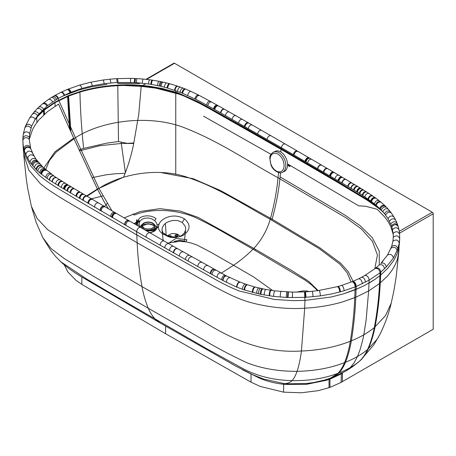<?xml version="1.0" encoding="UTF-8"?>
<svg xmlns="http://www.w3.org/2000/svg" width="456" height="456" viewBox="0 0 456 456"><rect width="100%" height="100%" fill="white"/><g stroke="black" fill="none" stroke-linecap="round" stroke-linejoin="round"><path stroke-width="0.68" d="M309.972 291.663L306.563 290.962L303.24 290.865L296.229 292.148M255.44 249.329L254.665 250.173L305.013 280.07L311.687 284.971L317.593 290.66M169.655 242.552L176.147 238.328L187 239.805L185.695 241.845L182.964 240.717M254.665 250.173L226.928 234.259C217.825 228.889 208.061 223.657 197.63 218.566C179.795 209.92 153.415 207.349 134.189 215.072L133.049 213.875M138.254 226.056L137.404 222.18L139.342 222.175L139.228 220.75L138.499 219.541C141.115 215.078 151.329 214.502 156.089 218.737L154.658 220.618L156.493 222.859L157.126 225.173L159.11 223.959C161.652 218.093 173.326 212.542 184.423 218.823C192.398 225.589 188.299 231.124 185.147 233.768C180.73 237.946 173.371 238.083 163.066 234.173C159.828 231.927 158.289 229.431 158.454 226.683L155.593 229.436L151.466 230.833L146.547 230.844M134.566 223.924L137.404 222.18A1.117 0.616 58.1 0 0 136.692 222.021L134.064 223.634M379.284 264.907L379.21 250.988L372.256 237.633L360.103 225.657L344.918 215.095L280.087 176.905C278.855 190.289 276.205 204.385 272.135 219.199L319.85 247.796L340.723 263.232L348.344 271.844L353.047 281.289M160.586 172.488L193.258 178.724L220.921 190.733L272.135 219.199L271.81 220.214M140.3 227.236L139.194 225.116L139.205 222.904L139.69 221.639L141.639 219.496L144.649 218.202L148.223 217.991L151.745 218.863L154.658 220.618M145.236 230.086L150.104 230.508L153.421 229.756L154.858 229.032L156.676 227.196L158.454 226.683L159.11 223.959M152.019 230.73L146.769 230.975M163.066 234.173C164.53 233.358 165.368 233.734 165.585 235.302L162.963 232.685L162.062 230.103L162.25 227.88L163.596 225.264L165.015 223.788A12.09 8.225 171.8 0 1 165.351 223.508A12.078 8.236 171.9 0 1 165.762 223.195A12.078 8.219 171.8 0 1 166.543 222.665L168.35 221.707L172.636 220.465L177.578 220.516L182.292 222.46L184.423 218.823M182.292 222.46L185.296 226.381L185.683 228.313L185.569 230.058L184.338 232.982L182.138 235.205L179.122 236.755L175.19 237.553C171.866 237.85 168.663 237.097 165.585 235.302M137.245 221.947L137.347 221.502A3.637 3.01 73.3 0 0 137.359 221.445A3.887 3.46 64.3 0 0 137.364 221.388L137.376 221.268A4.036 3.819 -31.7 0 0 137.381 221.211L136.76 219.524L136.35 222.232M122.539 177.635L97.367 189.04L104.316 202.048L108.437 208.757M111.515 210.21L111.224 210.381M173.981 241.708L175.554 241.013M86.583 195.949L97.367 189.04L73.684 138.128L54.914 151.814L43.844 168.002M136.8 221.975A1.117 0.684 62.6 0 1 136.908 221.895L136.908 221.895A1.117 0.684 62.6 0 1 137.712 222.14M137.096 221.844A1.117 0.878 62.7 0 1 137.279 221.707L137.279 221.707A1.117 0.878 62.7 0 1 138.487 222.152M137.347 221.679A1.117 0.798 22.8 0 1 138.396 221.411A1.117 0.798 22.8 0 1 139.342 222.175M137.347 221.502L136.692 222.021M137.387 221.046A1.117 0.49 0.2 0 1 138.1 220.658A1.117 0.49 0.2 0 1 139.228 220.75M157.126 225.173L157.001 226.387M287.536 163.886L358.621 205.81L365.666 206.294L377.226 209.293L385.12 217.438L388.324 221.969L390.82 226.678A94.466 54.27 179.9 0 1 390.969 227.014L393.26 234.572M287.565 164.804L290.022 166.292L289.868 166.594L287.554 165.254M270.984 154.322L203.53 116.183L270.978 154.327M287.536 163.892L358.621 205.81M29.252 139.553L29.326 139.143A97.498 56.567 179.8 0 1 29.378 138.869L32.598 129.418L35.306 124.727L38.731 120.156A100.924 58.681 -179.7 0 1 38.846 120.019L47.475 111.652L58.545 104.11L73.684 138.128M278.616 172.539L278.029 177.737L345.967 217.786L361.243 228.861L372.427 241.304L377.414 255.012L374.792 268.784M380.88 263.34L387.435 255.172L391.607 246.519L392.901 241.287L393.289 237.331L393.175 233.432L391.829 226.757A93.628 53.289 -0.8 0 0 391.516 225.811L387.999 218.527L384.579 213.778L380.247 209.076A107.667 58.676 3.2 0 0 379.637 208.495L376.137 205.354A123.787 64.182 6.1 0 0 375.676 204.961L371.423 201.592A150.634 81.966 3.5 0 0 370.916 201.21A153.672 83.699 3.5 0 0 370.66 201.022L362.719 195.521A261.835 157.537 -2.2 0 0 362.195 195.179L360.069 193.817A316.834 197.34 -4.5 0 0 359.79 193.646A330.058 205.781 -4.6 0 0 359.516 193.469A327.026 205.519 -5.2 0 0 359.26 193.31L357.384 192.141A407.744 260.325 -6.3 0 0 356.826 191.794A425.288 272.05 -6.5 0 0 356.558 191.628A445.626 288.084 -7.3 0 0 355.771 191.149L354.124 190.146A561.347 366.105 -8 0 0 353.833 189.97A578.379 376.764 -7.9 0 0 353.565 189.81L348.105 186.567A1338.873 857.337 -6.6 0 0 347.808 186.39L281.306 147.641L280.725 151.939M383.205 260.821L380.817 263.403C383.576 262.36 385.411 263.551 386.323 266.982L393.448 257.971L397.86 248.68L399.257 243.025L399.701 238.705L399.462 242.615M293.305 154.578C294.137 151.854 295.437 150.64 297.204 150.936L285.205 143.993C283.438 143.697 282.139 144.911 281.306 147.641L214.702 109.463A1349.823 867.454 -5.9 0 0 214.126 109.138A1252.946 810.09 -6.3 0 0 213.533 108.802L197.129 99.915L182.537 93.269A124.801 64.9 3.5 0 0 182.206 93.138A124.254 64.604 3.5 0 0 181.887 93.007L167.62 88.088A98.188 55.501 1.5 0 0 167.004 87.911A97.601 55.216 1.5 0 0 166.662 87.814L161.065 86.366A94.079 55.079 0.8 0 0 160.107 86.138L151.398 84.417A92.916 54.691 0.7 0 0 150.793 84.314A93.058 54.663 0.7 0 0 148.491 83.961L136.355 82.673A94.819 55.45 0.7 0 0 135.004 82.587A92.534 54.264 0.7 0 0 134.668 82.57A97.168 57.205 0.7 0 0 134.298 82.547L117.209 82.519A96.74 56.527 0.7 0 0 114.456 82.684L104.167 83.71L92.294 85.762L81.841 88.435L70.036 92.608L57.969 98.524L75.4 137.723L98.986 188.431L111.937 210.797L98.986 188.431C120.663 173.953 158.716 166.759 188.716 177.766C218.863 187.975 242.74 204.288 270.237 219.307L319.086 248.554L339.828 264.081L347.107 272.716L351.12 282.076M318.174 290.58L309.333 281.962L306.5 279.87L291.487 270.408L253.849 248.406C261.544 240.004 267.005 230.303 270.237 219.307C274.181 204.961 276.781 191.11 278.029 177.737C246.827 160.672 220.653 142.129 184.902 127.931C149.933 114.103 102.286 120.355 75.4 137.723L55.934 152.315L49.362 160.706L45.674 169.626M364.868 275.464L364.874 275.464C367.137 275.293 368.562 276.849 369.138 280.132L379.278 273.309A105.25 61.292 0.3 0 0 380.065 272.682A104.658 62.01 1.6 0 0 380.806 272.078L386.323 266.982M57.963 98.524C56.795 96.347 55.518 95.475 54.139 95.902L54.144 95.897C55.529 95.469 56.8 96.341 57.969 98.524L47.681 105.507A98.536 57.564 0.5 0 0 46.979 106.077L39.011 113.932A97.253 57.097 0.9 0 0 37.666 115.607L35.266 119.05L31.652 126.141L29.651 133.505L29.247 139.2L30.632 148.16A93.873 54.999 0.6 0 0 30.774 148.633L33.801 155.701M364.469 198.126L284.327 150.845A383.587 221.582 -60 0 1 284.316 151.215L209.298 108.619L199.751 103.444L184.708 96.307L179.293 94.232L155.946 88.185L141.206 86.344L138.772 114.165L133.813 142.967L127.076 143.344L118.497 141.554L106.624 143.161L83.625 148.399L78.996 149.927M284.316 151.215L339.766 183.637L366.983 200.087L379.335 208.78L383.171 212.131M156.431 228.901L151.426 232.514L149.91 232.788C147.795 232.623 146.484 234.07 145.948 237.12L209.504 273.133A1150.625 86.606 26.2 0 0 210.222 273.532A1059.795 94.46 25.6 0 0 210.718 273.805L222.699 280.383A249.147 132.052 4.4 0 0 222.978 280.531L236.573 287.041A112.079 70.703 -2.9 0 0 236.903 287.177L244.154 289.896A100.793 62.426 -2.1 0 0 244.336 289.953A96.712 59.092 -1.7 0 0 244.644 290.062L260.154 294.2A99.835 56.333 0.1 0 0 260.427 294.257A99.528 59.377 -1 0 0 260.946 294.365L273.617 296.389L286.203 297.437A103.831 58.824 -0.1 0 0 287.422 297.489A104.903 59.685 -0.1 0 0 288.015 297.517L305.047 297.375A102.708 62.825 -179.7 0 0 305.332 297.358L320.363 295.893C320.215 292.923 319.781 291.11 319.052 290.455L312.092 291.304C312.599 292.005 312.907 293.824 313.004 296.77M351.872 281.779C353.679 281.99 354.791 283.683 355.207 286.847L344.12 290.723C343.807 287.639 342.923 285.889 341.47 285.473L352.368 281.574C354.192 281.779 355.321 283.461 355.737 286.63L356.256 286.419A104.549 61.155 0.7 0 0 357.304 285.98L369.138 280.132C368.551 276.855 367.131 275.299 364.868 275.47L375.031 268.595C377.625 267.951 379.301 269.314 380.065 272.682L379.928 275.669L380.669 275.065L387.685 268.396L393.146 261.26C396.253 256.346 398.225 251.302 399.068 246.126L399.473 242.444M324.712 380.019L313.682 382.533L306.603 383.49L287.867 383.815L283.484 383.428L263.887 379.118L252.932 374.821L235.421 365.923L160.159 322.973L155.462 319.342C152.657 316.481 150.263 312.793 148.297 308.284C145.601 301.98 143.503 294.753 141.993 286.596L203.775 321.868C231.369 338.768 262.28 353.44 301.433 351.017C319.16 350.333 335.456 347.079 350.322 341.259L351.342 340.849C353.725 326.165 355.213 311.63 355.794 297.249L368.625 290.974L369.007 283.096L374.729 279.511L380.669 275.065L387.685 268.396L393.146 261.26C396.253 256.346 398.23 251.302 399.068 246.126L398.863 251.199M139.188 82.889L138.943 83.539A0.747 0.399 3.3 0 0 139.553 83.448L140.345 82.992M117.574 83.459L138.943 83.573L117.574 83.459M91.365 86.868L106.96 84.349L91.365 86.862L78.996 90.014L91.365 86.862M67.437 94.056L78.996 90.014L62.369 96.233L67.437 94.056M29.247 139.2C26.345 136.828 24.197 137.233 22.8 140.414L23.324 146.347L24.157 150.007A101.107 58.505 0.8 0 0 24.305 150.508L25.73 154.476L29.965 162.176L36.001 169.427A100.309 59.953 -3.4 0 0 36.434 169.86L40.607 173.628A110.705 67.231 -4.9 0 0 41.114 174.044L49.242 179.932A188.761 108.294 -1 0 0 49.522 180.114L52.001 181.71A246.827 130.872 3 0 0 52.286 181.893L57.889 185.347A514.773 184.076 14.5 0 0 58.465 185.7L63.532 188.75A1047.751 117.312 26.2 0 0 64.119 189.103A1073.521 72.47 28.1 0 0 64.41 189.274L145.948 237.12M104.088 206.232L87.045 196.222L98.986 188.431M272.751 290.614L253.525 276.889L233.552 265.272C240.591 260.507 247.357 254.887 253.849 248.406L198.178 217.409L180.314 211.094L159.982 208.671L140.636 211.39L124.117 217.871M133.813 142.967L133.711 143.469L121.29 143.452A236.299 85.107 74.2 0 1 121.171 142.278M133.711 143.469C131.892 152.959 129.122 162.689 125.4 172.647L123.473 177.327M175.754 90.698L175.754 92.123M175.754 93.024L175.754 174.448M142.625 85.523L145.943 83.613M107.171 203.513L104.504 206.46M342.547 372.888L341.088 373.96L331.153 378.634L326.741 380.184A64.438 37.204 179.1 0 1 326.513 380.253L306.5 384.328L285.137 384.425A1.984 0.296 -84.5 0 0 284.994 383.582C288.203 383.285 290.535 382.299 292 380.612C274.478 380.304 258.427 376.462 243.835 369.092L205.228 347.854L110.449 293.134L86.788 279.072L60.847 261.824L55.467 256.295L50.753 250.429L42.744 237.547L51.049 248.56L64.393 258.655L93.406 276.233L148.297 308.284L204.453 340.398C217.295 348.076 231.625 355.6 247.437 362.965C262.513 368.699 279.055 371.475 297.078 371.298C314.332 371.041 330.15 368.152 344.525 362.64L345.511 362.252C347.905 356.427 349.849 349.296 351.342 340.849C356.153 338.865 360.308 336.841 363.814 334.784L366.162 319.696L368.63 290.968L379.512 283.569L379.928 275.669L374.729 279.511L364.697 285.439L355.093 289.822L343.533 293.863L331.17 297.01L304.956 300.413L293.493 300.669L274.312 299.45L239.32 291.008C231.637 287.975 223.702 284.156 215.517 279.556L136.771 234.908L81.333 202.492L136.771 234.908L136.64 231.751C137.176 228.695 138.493 227.248 140.596 227.407L164 240.899C161.909 240.751 160.603 242.199 160.073 245.242M360.166 287.639L343.533 293.863L331.17 297.01M398.897 229.3L399.336 231.716M145.966 79.333L173.907 63.213A1.243 0.718 60 0 1 174.528 63.276L432.322 212.251L399.416 231.232A0.747 0.604 -13.3 0 1 399.262 231.232M210.889 252.282L197.077 245.077L191.645 243.145L185.849 241.84L179.869 241.332L167.779 243.076L179.869 241.332L185.849 241.84L191.645 243.145L197.077 245.077L210.877 252.271L233.552 265.272L221.228 273.224M139.821 82.946L139.553 83.448M29.269 137.302C26.465 134.93 24.322 135.255 22.846 138.282L23.079 145.703L25.052 155.268L30.666 165.87L39.695 175.651C44.944 180.086 51.551 184.674 59.514 189.405L81.333 202.492M342.758 372.774L342.405 373.173L342.405 381.621L433.2 329.249L433.2 213.773L399.524 233.198M342.405 381.621A0.747 0.427 0 0 0 342.382 381.632L342.382 373.19A0.747 0.427 0 0 1 342.405 373.173M64.307 264.873L67.87 272.015L75.873 280.24L81.846 284.39L165.602 333.752L251.022 382.156L260.125 386.403L283.643 392.166L301.353 392.787L318.368 390.644L329.939 387.418L341.088 382.424A64.302 37.124 0 0 0 342.382 381.632M432.322 212.251A1.243 0.718 60 0 1 433.2 213.773M352.368 281.574L352.853 281.375C354.694 281.569 355.828 283.25 356.256 286.419L355.783 297.255L343.208 301.707C333.222 304.699 322.614 306.706 311.374 307.732L304.688 308.205L304.956 300.413L293.493 300.669L274.312 299.45M324.638 380.042L330.611 378.109L337.93 373.344C340.432 370.762 342.633 367.194 344.525 362.64C346.908 356.826 348.84 349.701 350.322 341.259C352.693 326.582 354.169 312.058 354.745 297.677L343.203 301.712M330.611 378.109L334.088 376.639L338.876 372.985L337.93 373.344C324.085 378.508 308.775 380.931 292 380.612C293.926 378.628 295.619 375.527 297.078 371.298C298.88 365.957 300.333 359.197 301.433 351.017L304.699 308.205C282.019 309.818 255.172 305.201 239.366 298.714L231.437 295.323C223.081 291.276 214.924 286.984 206.967 282.435L137.159 242.786L136.771 234.908M25.052 155.268L23.079 145.703L23.678 154.185L28.848 170.191L40.384 183.728L46.255 188.305C53.249 193.139 60.682 197.847 68.548 202.447L137.159 242.786C137.843 257.674 139.451 272.278 141.993 286.596L79.156 249.82L47.578 229.63L37.107 218.424L31.367 206.277L27.696 188.408L26.305 179.231L23.746 154.954M368.625 290.974L379.517 283.564L387.241 276.308C392.428 270.55 395.911 264.423 397.7 257.936L398.914 250.532M396.144 277.048L393.961 290.466L391.214 303.154L385.525 315.592L374.336 327.585C377.112 312.673 378.845 297.996 379.517 283.564L387.247 276.302C392.434 270.545 395.922 264.417 397.712 257.931L398.863 251.279L396.15 277.048L398.538 254.072M341.088 382.424L341.39 373.128M285.137 384.425L283.643 384.271C275.441 383.399 267.609 381.461 260.154 378.463L242.609 369.862M165.602 333.752L165.602 326.12M171.091 237.057A1.488 0.861 0 0 0 168.994 236.875M170.652 237.285A1.488 0.861 0 0 0 171.376 236.55A1.488 0.861 0 0 0 169.888 235.689A1.488 0.861 0 0 0 168.401 236.55A1.488 0.861 0 0 0 168.418 236.687M177.732 236.031A1.488 0.861 0 0 0 175.326 236.031M176.113 236.35A1.488 0.861 0 0 0 178.017 235.524A1.488 0.861 0 0 0 176.529 234.663A1.488 0.861 0 0 0 175.041 235.524A1.488 0.861 0 0 0 176.113 236.35M167.654 236.396A6.202 3.58 180 0 1 173.804 233.563A6.202 3.58 180 0 1 179.818 236.487M282.361 172.288L284.099 171.53A11.041 7.102 -113.5 0 0 287.348 162.296A11.041 7.102 -113.5 0 0 280.657 151.899A11.041 7.102 -113.5 0 0 275.304 151.272L273.566 152.03C270.938 153.757 269.678 155.787 269.792 158.118L271.001 165.078C273.731 172.243 281.323 173.873 282.361 172.288A11.041 7.102 -113.5 0 0 285.604 163.054A11.041 7.102 -113.5 0 0 278.912 152.657A11.041 7.102 -113.5 0 0 273.566 152.03M187 239.805L185.695 241.845M136.253 224.899L136.583 222.688M141.976 224.54L139.986 226.837M149.591 232.606C153.182 232.178 155.456 230.941 156.419 228.906M156.579 227.373L154.47 224.608M165.351 223.508L166.235 235.701M280.087 176.905L280.56 172.721M141.292 227.812L141.474 225.897L143.463 228.923C147.505 231.483 155.621 229.408 154.977 225.976L154.801 229.066M142.198 225.748C145.35 223.434 148.987 223.172 153.108 224.945L154.248 225.811M144.119 223.052C146.855 222.004 149.591 222.021 152.332 223.092M175.571 241.23C178.313 240.181 181.049 240.198 183.785 241.275M34.462 120.361L37.734 116.371L44.557 109.885L55.387 102.378A99.043 57.182 180 0 1 55.843 102.115L68.303 96.016L80.512 91.684C92.272 88.168 104.732 86.053 117.887 85.335L137.826 85.397L151.99 86.868A97.202 56.122 180 0 1 152.806 86.988C162.496 88.481 171.564 90.784 180.006 93.902L197.22 101.659L210.176 108.665L283.45 150.298L320.004 171.553L365.039 198.485L373.544 204.134L382.846 211.772M143.982 228.068L142.261 226.096L142.449 224.591L145.116 222.619L149.049 222.18L151.101 222.579L153.495 223.964L154.191 225.144L153.997 226.655L153.421 227.419L151.329 228.621L147.396 229.066L143.982 228.068M170.903 237.183A7.655 4.417 0 0 0 170.555 237.268M174.996 241.583L177.897 240.466L180.508 240.358L184.361 241.634M37.096 116.371A1.243 0.901 42.1 0 1 37.734 116.371M37.586 115.716L43.765 109.942A1.243 0.832 50.5 0 1 44.557 109.885M44.916 109.594A1.243 0.826 -129.2 0 0 44.129 109.645A1.243 0.826 -129.2 0 0 43.981 109.833M45.275 109.297A1.243 0.821 -128.8 0 0 44.5 109.343A1.243 0.821 -128.8 0 0 44.494 109.343L54.76 102.321A1.243 0.718 59.7 0 1 55.387 102.378M70.868 131.841L68.605 96.068L54.965 102.663A100.274 57.941 0 0 0 54.503 102.931L52.674 104.031M55.108 106.191L54.965 102.663A1.243 0.718 60 0 1 54.965 102.623M54.76 102.321L55.222 102.053A1.243 0.718 60 0 1 55.843 102.115M69.563 128.911L67.579 96.49A1.243 0.593 67.5 0 1 67.585 96.319M55.222 102.053L67.824 95.885A1.243 0.593 67.5 0 1 68.303 96.016M79.954 91.855A1.243 0.467 -106.7 0 0 79.937 92.106L68.605 96.068A1.243 0.581 68 0 1 68.611 95.891M67.824 95.885L68.85 95.464A1.243 0.581 68 0 1 69.318 95.6M80.512 91.684A1.243 0.467 -106.7 0 0 80.153 91.508L68.85 95.464M83.625 148.399C81.573 128.9 80.341 110.135 79.931 92.106L79.937 92.106C91.867 88.544 104.475 86.401 117.773 85.677L123.285 85.466L149.693 86.862L155.946 87.814L179.305 93.856A96.877 55.934 180 0 1 180.673 94.352L198.046 102.178L211.037 109.201A1.243 0.701 -61 0 0 211.037 109.138M117.887 85.335L117.825 85.112C128.632 84.531 139.325 84.936 149.899 86.332L162.473 88.538L177.407 92.676L197.79 101.568L210.78 108.591A1.243 0.701 -61 0 0 210.176 108.665M117.779 85.34L118.497 141.554M197.22 101.659A1.243 0.678 -62.7 0 1 197.79 101.568M284.327 150.805A1.243 0.718 120 0 1 284.327 150.845L247.87 129.909A1.243 0.712 119.7 0 0 247.876 129.863M210.78 108.591L247.619 129.304A1.243 0.712 119.7 0 0 247.004 129.367M247.87 129.909L211.037 109.201M247.619 129.304L284.071 150.235A1.243 0.718 120 0 0 283.45 150.298M284.071 150.235L320.631 171.496A1.243 0.724 120.4 0 0 320.004 171.553M320.631 171.496L338.774 182.206A1.243 0.724 120.7 0 0 338.135 182.263M338.774 182.206L365.701 198.451A1.243 0.747 122.2 0 0 365.039 198.485M374.855 268.755L375.715 268.037C378.332 267.353 380.025 268.704 380.806 272.078L380.253 282.965M375.556 268.191L379.215 264.97C381.928 264.052 383.718 265.301 384.59 268.715M387.469 255.115C390.376 253.61 392.371 254.556 393.448 257.971M390.98 248.246C393.955 246.428 396.03 247.198 397.193 250.549M391.607 246.519C394.594 244.621 396.68 245.339 397.86 248.68M392.901 241.287C395.899 239.149 398.014 239.725 399.257 243.025L398.527 254.077M393.289 237.331C396.247 235.011 398.384 235.467 399.701 238.705L399.616 234.207C398.059 231.232 395.911 230.975 393.175 233.432M392.582 229.59C395.095 227.025 397.233 227.088 399 229.778L399.616 234.207M391.829 226.757C394.172 224.118 396.292 224.038 398.191 226.507L399 229.778M391.516 225.811C393.802 223.155 395.916 223.024 397.849 225.418L398.191 226.507M390.798 223.947C392.981 221.251 395.073 221.023 397.073 223.269L397.849 225.418M389.521 221.2C391.55 218.458 393.602 218.093 395.683 220.111L397.073 223.269M387.999 218.527C389.88 215.745 391.886 215.249 394.024 217.05L395.683 220.111M385.588 215.055C387.286 212.222 389.224 211.573 391.408 213.094L394.024 217.05M384.579 213.778C386.209 210.934 388.119 210.222 390.307 211.647L391.408 213.094M382.795 211.715C384.322 208.854 386.175 208.056 388.364 209.315L390.307 211.647M381.256 210.091C382.704 207.218 384.511 206.351 386.688 207.491L388.364 209.315M380.247 209.076C381.638 206.203 383.422 205.303 385.588 206.368L386.688 207.491M379.637 208.495C381.005 205.622 382.766 204.698 384.927 205.719L385.588 206.368M376.137 205.354C377.357 202.498 379.016 201.478 381.113 202.293L384.927 205.719M375.676 204.961C376.873 202.116 378.52 201.085 380.612 201.877L381.113 202.293M374.319 203.855C375.476 201.016 377.083 199.962 379.141 200.691L380.612 201.877M371.423 201.592C372.484 198.793 374.011 197.704 376.012 198.314L379.141 200.691M370.916 201.21C371.959 198.423 373.475 197.323 375.465 197.915L376.012 198.314M370.66 201.022C371.703 198.235 373.213 197.135 375.191 197.722L375.322 197.824M368.419 199.397C369.406 196.639 370.865 195.521 372.791 196.04L375.465 197.915M367.906 199.033C368.881 196.285 370.329 195.162 372.25 195.664L372.791 196.04M364.823 196.918C365.74 194.205 367.131 193.065 368.995 193.504L372.25 195.664M362.719 195.521C363.603 192.831 364.96 191.685 366.795 192.09L368.995 193.504M362.195 195.179C363.073 192.495 364.424 191.349 366.248 191.742L366.795 192.09M359.79 193.646C360.645 190.973 361.967 189.821 363.763 190.192L366.248 191.742M359.516 193.469C360.365 190.802 361.688 189.65 363.478 190.015L363.614 190.112M359.26 193.31C360.103 190.642 361.426 189.491 363.215 189.85L363.341 189.941M357.384 192.141C358.216 189.479 359.516 188.322 361.294 188.67L363.763 190.192M356.826 191.794C357.652 189.137 358.952 187.98 360.724 188.322L361.294 188.67M356.558 191.628C357.379 188.972 358.678 187.815 360.445 188.157L360.582 188.248M354.124 190.146C354.933 187.496 356.216 186.333 357.977 186.658L360.724 188.322M353.833 189.97C354.643 187.319 355.925 186.156 357.681 186.481L357.823 186.578M353.565 189.81C354.375 187.16 355.657 185.997 357.413 186.316L357.544 186.407M351.114 188.345C351.918 185.689 353.195 184.52 354.945 184.834L357.977 186.658M350.829 188.174C351.627 185.518 352.904 184.349 354.654 184.663L354.791 184.76M348.105 186.567C348.903 183.905 350.179 182.725 351.929 183.033L354.945 184.834M347.808 186.39C348.606 183.728 349.883 182.548 351.627 182.856L351.77 182.953M347.683 186.316C348.481 183.654 349.758 182.474 351.508 182.782L351.565 182.822M342.091 183.038C342.889 180.354 344.166 179.162 345.927 179.464L351.929 183.033M341.772 182.856C342.57 180.171 343.852 178.974 345.614 179.276L345.762 179.385M338.814 181.129C339.612 178.427 340.9 177.23 342.667 177.532L345.927 179.464M338.204 180.77C339.002 178.068 340.29 176.871 342.057 177.173L342.667 177.532M337.924 180.61C338.728 177.908 340.016 176.711 341.783 177.008L341.914 177.099M334.921 178.855C335.724 176.141 337.018 174.939 338.791 175.241L342.057 177.173M330.48 176.261C331.29 173.536 332.589 172.328 334.368 172.63L338.791 175.241M330.241 176.119C331.05 173.4 332.35 172.186 334.128 172.488L334.248 172.567M329.739 175.822C330.549 173.103 331.848 171.895 333.632 172.197L334.368 172.63M329.568 175.725C330.378 173.001 331.677 171.792 333.461 172.094L333.541 172.151M323.714 172.3C324.535 169.569 325.835 168.361 327.619 168.663L333.632 172.197M323.287 172.049C324.108 169.319 325.407 168.104 327.191 168.412L327.619 168.663M317.724 168.794C318.55 166.064 319.85 164.85 321.634 165.152L327.191 168.412M317.462 168.635C318.282 165.91 319.582 164.696 321.366 164.998L321.497 165.083M307.629 162.9C308.455 160.17 309.755 158.956 311.533 159.258L321.634 165.152M306.005 161.954C306.837 159.224 308.136 158.01 309.909 158.312L311.533 159.258M305.474 161.641C306.301 158.916 307.6 157.702 309.379 158.004L309.909 158.312M304.961 161.344C305.788 158.62 307.087 157.405 308.866 157.702L309.379 158.004M294.006 154.989C294.838 152.258 296.138 151.044 297.91 151.341L308.866 157.702M266.994 139.382C267.82 136.652 269.114 135.438 270.881 135.728L285.205 143.988M257.532 133.939C258.352 131.214 259.641 129.994 261.402 130.279L270.881 135.728M248.235 128.609C249.044 125.884 250.327 124.659 252.088 124.938L261.402 130.279M244.963 126.745C245.773 124.021 247.049 122.795 248.811 123.069L252.088 124.938M244.33 126.38C245.134 123.656 246.417 122.43 248.178 122.704L248.811 123.069M238.494 123.052C239.292 120.333 240.568 119.101 242.324 119.369L248.178 122.704M231.979 119.335C232.765 116.622 234.036 115.396 235.786 115.659L242.324 119.369M225.355 115.55C226.136 112.86 227.396 111.64 229.134 111.897L235.786 115.659M220.755 112.917C221.525 110.244 222.779 109.03 224.506 109.286L229.134 111.897M220.436 112.735C221.206 110.061 222.46 108.853 224.181 109.104L224.335 109.212M214.702 109.463C215.466 106.812 216.703 105.61 218.407 105.86L224.506 109.286M214.126 109.138C214.89 106.487 216.127 105.29 217.831 105.535L218.407 105.86M213.533 108.802C214.297 106.157 215.534 104.954 217.233 105.199L217.831 105.535M207.799 105.587C208.557 102.948 209.771 101.745 211.453 101.979L217.233 105.199M206.545 104.897C207.303 102.258 208.517 101.05 210.187 101.283L211.453 101.979M195.795 99.254C196.542 96.569 197.727 95.31 199.346 95.475L210.187 101.283M194.957 98.838C195.704 96.148 196.884 94.888 198.497 95.042L199.346 95.475M187.661 95.435C188.385 92.705 189.514 91.377 191.047 91.451L198.497 95.042M182.537 93.269C183.232 90.522 184.298 89.154 185.74 89.159L191.047 91.451M182.206 93.138C182.902 90.391 183.962 89.017 185.392 89.023L185.558 89.114M181.887 93.007C182.577 90.265 183.631 88.891 185.062 88.886L185.221 88.971M180.046 92.283C180.718 89.541 181.75 88.156 183.135 88.128L185.74 89.159M177.418 91.297C178.062 88.561 179.048 87.164 180.371 87.102L183.135 88.128M174.944 90.413C175.566 87.694 176.5 86.287 177.76 86.19L180.371 87.102M174.477 90.254C175.093 87.541 176.022 86.127 177.264 86.024L177.76 86.19M167.62 88.088C168.156 85.426 168.942 84.007 169.985 83.824L177.264 86.024M167.004 87.911C167.529 85.255 168.304 83.836 169.33 83.647L169.985 83.824M164.32 87.176C164.81 84.548 165.528 83.129 166.474 82.918L169.33 83.647M161.065 86.366C161.515 83.761 162.159 82.348 163.014 82.109L166.474 82.918M160.107 86.138C160.54 83.551 161.167 82.131 161.994 81.892L163.014 82.109M159.133 85.916C159.554 83.334 160.159 81.92 160.957 81.67L161.994 81.892M157.394 85.54C157.787 82.975 158.363 81.561 159.104 81.305L160.957 81.67M151.398 84.417C151.717 81.898 152.161 80.495 152.743 80.21L159.104 81.305M150.793 84.314C151.101 81.806 151.54 80.404 152.105 80.114L152.743 80.21M148.491 83.961C148.77 81.47 149.158 80.074 149.665 79.777L152.105 80.114M142.135 83.169L142.945 79.031L149.665 79.777M136.355 82.673L136.84 78.592L142.945 79.031M135.004 82.587L135.421 78.523L136.84 78.592M134.668 82.57L135.067 78.506L135.421 78.523M134.298 82.547L134.674 78.489L135.067 78.506M130.467 82.388L130.644 78.369L134.674 78.489M118.081 82.479L117.614 78.603L130.644 78.369M117.209 82.519L116.696 78.654L117.614 78.603M110.899 82.963L110.067 79.179L116.696 78.654M104.167 83.71C103.854 81.459 103.461 80.227 102.988 80.022L110.067 79.179M92.294 85.762C91.799 83.551 91.194 82.382 90.499 82.268L102.988 80.022M81.841 88.435C81.162 86.247 80.376 85.147 79.469 85.147L90.499 82.268M71.022 92.209C70.144 90.031 69.147 89.017 68.029 89.171L79.469 85.147M70.526 92.408C69.637 90.231 68.628 89.228 67.499 89.387L68.029 89.171M70.036 92.608C69.141 90.43 68.121 89.433 66.986 89.598L67.499 89.387M64.587 95.036C63.572 92.864 62.443 91.912 61.195 92.186L66.986 89.598M64.188 95.23C63.167 93.058 62.027 92.112 60.773 92.391L60.739 92.408M64.131 95.258C63.105 93.087 61.965 92.14 60.711 92.42L61.195 92.186M58.453 98.245C57.296 96.068 56.037 95.184 54.663 95.606L60.711 92.42M36.942 122.407L36.685 117.568M43.742 114.889L43.548 110.734M44.101 114.559L43.913 110.426M44.466 114.228L44.278 110.118M70.207 130.365L68.092 96.279M149.688 87.239A383.228 69.021 97.4 0 0 149.693 86.862M155.946 88.185A383.308 88.874 99.7 0 0 155.946 87.814M179.293 94.232A383.741 165.67 109.8 0 0 179.305 93.856M184.708 96.307A383.507 180.656 112.2 0 0 184.714 95.931M199.751 103.444A383.593 210.757 117.7 0 0 199.762 103.073M209.298 108.619A383.274 219.786 119.7 0 0 209.31 108.249M228.217 119.176A383.194 222.488 120.3 0 0 228.228 118.799M339.766 183.637A383.194 220.168 119.8 0 0 339.777 183.266M358.028 194.57A383.274 222.95 120.4 0 0 358.045 194.199M366.983 200.087A383.593 231.859 122.4 0 0 366.994 199.728M177.355 248.577L168.646 243.572C166.56 243.424 165.254 244.872 164.73 247.91M173.308 246.24C171.222 246.097 169.923 247.545 169.404 250.583M226.427 275.926L177.202 248.469C175.121 248.326 173.821 249.774 173.303 252.812M177.526 248.651C175.446 248.514 174.146 249.962 173.633 252.994M183.124 251.849C181.055 251.718 179.761 253.16 179.248 256.186M189.223 255.32C187.16 255.189 185.871 256.631 185.364 259.646M191.919 256.853C189.861 256.722 188.579 258.164 188.071 261.168M201.489 262.285C199.454 262.16 198.189 263.585 197.693 266.555M207.337 265.591C205.325 265.477 204.071 266.891 203.587 269.838M213.921 269.262C211.926 269.171 210.695 270.596 210.222 273.532M214.411 269.536C212.416 269.445 211.185 270.87 210.718 273.805M215.688 270.237C213.699 270.157 212.467 271.582 212 274.523M220.636 272.91C218.658 272.865 217.444 274.324 216.988 277.288M225.218 275.299C223.258 275.299 222.055 276.803 221.61 279.802M239.97 282.065L226.296 275.84C224.341 275.857 223.138 277.373 222.699 280.383M226.569 275.983C224.62 276 223.423 277.516 222.978 280.531M229.892 277.613C227.96 277.675 226.786 279.237 226.353 282.287M247.123 284.669L239.816 281.979C238.032 282.224 236.949 283.906 236.573 287.041M240.135 282.11C238.357 282.355 237.28 284.042 236.903 287.177M245.402 284.071C243.76 284.413 242.769 286.157 242.427 289.292M247.351 284.755L247.038 284.63C245.442 285.006 244.479 286.756 244.154 289.896M254.744 286.966L247.215 284.692C245.624 285.068 244.661 286.818 244.336 289.953M247.5 284.789C245.921 285.165 244.969 286.927 244.644 290.062M254.932 287.041L254.693 286.949C253.348 287.445 252.538 289.241 252.271 292.342M255.126 287.069L254.801 286.978C253.456 287.474 252.652 289.275 252.385 292.37M292.376 297.625L292.53 292.131L274.786 290.882L265.859 289.492L255.075 287.052C253.741 287.554 252.943 289.355 252.681 292.45M255.183 287.08C253.855 287.582 253.057 289.383 252.795 292.478M258.751 287.987C257.549 288.534 256.825 290.347 256.591 293.419M260.433 288.374C259.293 288.944 258.603 290.763 258.381 293.824M262.103 288.745C261.014 289.332 260.365 291.15 260.154 294.2M262.85 288.899C261.79 289.497 261.157 291.316 260.946 294.365M265.859 289.492C264.902 290.119 264.332 291.943 264.144 294.969M270.556 290.295C269.758 290.951 269.285 292.786 269.131 295.784M271.024 290.364C270.243 291.031 269.781 292.86 269.627 295.858M274.786 290.882C274.13 291.572 273.742 293.407 273.617 296.389M281.033 291.544C280.588 292.262 280.32 294.097 280.235 297.05M286.681 291.931L286.203 297.437M287.839 291.988L287.422 297.489M288.403 292.011L288.015 297.517M292.53 292.131L304.551 291.891L304.956 300.413M312.092 291.304L304.978 291.868L305.503 297.346M305.469 291.84L306.022 297.318M341.47 285.473L337.337 286.67C338.654 287.149 339.452 288.916 339.731 291.971L342.792 291.116A104.378 59.844 -179.9 0 0 344.12 290.723M339.731 291.971L332.96 293.624A104.584 60.032 0.1 0 1 330.606 294.126L320.363 295.893M337.993 286.493C339.327 286.961 340.142 288.728 340.421 291.783M354.739 297.682L355.207 286.847L355.737 286.63M365.49 282.133C364.96 278.884 363.62 277.288 361.471 277.333L358.553 278.81C360.599 278.85 361.87 280.48 362.36 283.7M369.007 283.096L369.132 280.132M56.561 99.351C55.364 97.168 54.053 96.313 52.645 96.78L54.663 95.606M55.199 100.189C53.962 98.006 52.628 97.168 51.186 97.675L52.645 96.78M52.565 101.905C51.266 99.716 49.864 98.924 48.37 99.511L51.186 97.675M47.681 105.507C46.238 103.312 44.716 102.6 43.126 103.375L42.374 103.991C43.981 103.181 45.514 103.882 46.979 106.077M43.548 109.109C41.969 106.898 40.339 106.282 38.669 107.251L42.374 103.991M41.952 110.683C40.31 108.465 38.64 107.884 36.936 108.95L38.669 107.251M39.011 113.932C37.244 111.691 35.482 111.201 33.733 112.461L36.936 108.95M37.666 115.607C35.836 113.356 34.035 112.911 32.262 114.285L33.733 112.461M35.266 119.05C33.288 116.764 31.407 116.428 29.611 118.036L32.262 114.285M31.652 126.141C29.372 123.804 27.354 123.701 25.587 125.839L29.611 118.036M31.002 127.954C28.637 125.605 26.59 125.571 24.852 127.851L25.587 125.839M29.651 133.505C27.024 131.129 24.909 131.305 23.302 134.03L24.852 127.851M30.244 146.758C27.286 144.466 25.126 145.054 23.775 148.519M30.632 148.16C27.679 145.886 25.525 146.501 24.157 150.007M30.774 148.633C27.827 146.365 25.673 146.992 24.305 150.508M32.165 152.372C29.264 150.149 27.121 150.85 25.73 154.476M33.983 156.032L33.892 155.849C30.979 153.894 28.888 154.732 27.616 158.363M53.814 175.879L43.103 167.312L36.018 159.212C33.106 157.594 31.093 158.585 29.965 162.176M37.244 160.882C34.348 159.423 32.376 160.478 31.316 164.046M37.899 161.715C35.015 160.33 33.06 161.418 32.034 164.975M38.566 162.524C35.699 161.213 33.767 162.33 32.769 165.876M39.98 164.137C37.147 162.969 35.26 164.143 34.32 167.665M41.502 165.745C38.72 164.713 36.885 165.938 36.001 169.427M41.901 166.144C39.125 165.14 37.306 166.383 36.434 169.86M43.103 167.312C40.367 166.4 38.583 167.671 37.751 171.125M44.808 168.874C42.14 168.082 40.407 169.387 39.626 172.795M45.708 169.655C43.069 168.919 41.371 170.242 40.607 173.628M46.17 170.048C43.548 169.336 41.861 170.669 41.114 174.044M46.615 170.419C44.01 169.735 42.334 171.068 41.599 174.431M50.399 173.4C47.931 172.892 46.369 174.266 45.714 177.521M51.659 174.329C49.237 173.867 47.703 175.246 47.071 178.467M56.413 177.652L53.688 175.777C51.334 175.378 49.852 176.763 49.242 179.932M53.95 175.959C51.602 175.566 50.126 176.951 49.522 180.114M68.155 185.045L56.282 177.549C54.002 177.213 52.577 178.604 52.001 181.71M56.555 177.732C54.281 177.401 52.862 178.786 52.286 181.893M59.753 179.824C57.553 179.55 56.185 180.935 55.638 183.973M61.925 181.197C59.77 180.952 58.425 182.337 57.889 185.347M62.478 181.551C60.334 181.311 58.995 182.691 58.465 185.7M65.242 183.255C63.127 183.044 61.816 184.429 61.298 187.405M67.437 184.595C65.35 184.401 64.045 185.78 63.532 188.75M68.428 185.21L68.024 184.948C65.932 184.754 64.632 186.139 64.119 189.103M79.948 192.061L68.303 185.119C66.217 184.925 64.917 186.31 64.41 189.274M68.571 185.278C66.485 185.09 65.185 186.475 64.678 189.434M70.817 186.629C68.742 186.447 67.448 187.832 66.941 190.79M71.375 186.966C69.301 186.783 68.012 188.174 67.505 191.132M73.906 188.47C71.837 188.299 70.555 189.69 70.047 192.654M74.431 188.784C72.361 188.613 71.073 190.004 70.572 192.968M80.239 192.232L79.794 191.953C77.719 191.788 76.426 193.19 75.918 196.171M83.129 200.48C83.647 197.476 84.953 196.057 87.045 196.222L80.114 192.147C78.039 191.976 76.745 193.384 76.237 196.365M80.376 192.295C78.301 192.13 77.007 193.538 76.494 196.519M83.18 193.948C81.094 193.783 79.794 195.191 79.281 198.189M83.796 194.313C81.709 194.142 80.41 195.556 79.897 198.554M86.611 195.966C84.52 195.801 83.214 197.22 82.696 200.224M87.045 196.222L87.022 196.211C84.93 196.04 83.625 197.459 83.106 200.469M91.73 198.976C89.627 198.805 88.316 200.23 87.791 203.251M92.391 199.363C90.288 199.192 88.977 200.623 88.453 203.644M98.382 202.88C96.279 202.709 94.956 204.14 94.432 207.178M116.251 213.317L103.968 206.146C101.859 205.975 100.537 207.412 100.012 210.45M104.224 206.294C102.115 206.129 100.793 207.56 100.263 210.604M105.062 206.785C102.953 206.619 101.631 208.056 101.107 211.094M114.484 212.279C112.375 212.114 111.053 213.55 110.523 216.594M115.573 212.912C113.47 212.747 112.147 214.189 111.617 217.233M128.552 220.453L116.12 213.231C114.017 213.066 112.695 214.508 112.165 217.552M116.388 213.385C114.285 213.22 112.963 214.662 112.432 217.706M125.708 225.418C126.238 222.368 127.56 220.926 129.664 221.086L128.432 220.373C126.329 220.214 125.012 221.656 124.477 224.705M128.683 220.516C126.58 220.356 125.257 221.798 124.727 224.854M125.4 172.647L121.29 143.452L99.664 145.732L79.424 150.873M125.143 173.297L115.482 173.742L105.986 174.83L91.838 177.715M102.879 195.926L91.428 198.799M174.528 63.276L146.575 79.401M329.939 387.418L329.939 379.09A1.984 0.838 -110 0 1 330.19 378.263M329.015 387.737L329.015 379.42A1.984 0.809 -109.3 0 1 329.226 378.628A1.984 0.809 -109.3 0 1 329.278 378.577M283.643 392.166L283.643 384.271A1.984 0.331 -83.6 0 0 283.484 383.428M251.022 382.156L251.022 374.262A1.984 1.157 -63.2 0 0 250.988 373.983M81.846 284.39L81.846 277.037M64.53 265.546L64.53 265.061M379.66 334.938L376.947 339.452L367.547 349.541C370.335 343.488 372.598 336.175 374.336 327.585C370.888 330.361 367.382 332.76 363.814 334.784L362.509 340.9M331.706 377.71L345.648 371.178L350.368 367.525C347.17 369.406 343.339 371.224 338.876 372.985C341.39 370.392 343.602 366.812 345.511 362.252C350.157 360.371 354.158 358.439 357.521 356.467L360.194 349.336L362.509 340.906M391.214 303.154C388.746 313.819 384.853 324.495 379.534 335.183L373.709 344.987L360.451 360.354C363.392 357.521 365.986 353.725 368.22 348.971C371.024 342.912 373.299 335.587 375.043 326.998C377.842 312.075 379.58 297.397 380.258 282.959M331.387 377.83A1.984 0.866 -110.9 0 0 331.153 378.634M330.48 378.155A1.984 0.844 -110.2 0 0 330.235 378.976M329.597 378.469A1.984 0.826 -109.6 0 0 329.335 379.306M327.032 379.318A1.984 0.752 -107.7 0 0 326.741 380.184M306.603 383.49L306.5 384.328M287.867 383.815L287.981 384.659M259.903 377.642A1.984 0.906 -67.8 0 1 260.154 378.463M367.547 349.541C364.281 352.22 360.941 354.529 357.521 356.467L354.255 362.611A86.429 49.71 -119.4 0 1 354.164 362.754L350.368 367.525C353.622 365.683 356.774 363.478 359.824 360.901C362.748 358.074 365.324 354.283 367.547 349.541M359.607 361.135L361.944 358.986M60.847 261.824L60.847 261.824C67.819 268.327 76.152 273.554 80.239 276.051L160.159 322.973M277.938 154.1A9.798 6.304 66.5 0 1 282.669 170.219A9.798 6.304 66.5 0 1 270.67 163.294A9.798 6.304 66.5 0 1 277.938 154.1M157.018 226.307L156.676 227.196M185.655 229.488L184.355 241.697M162.062 230.103L163.157 240.42M137.227 222.294L136.789 225.207M154.231 225.948L153.256 225.235L149.665 224.118L146.963 224.078L142.215 225.88M154.977 225.976C155.091 225.247 154.379 224.301 152.834 223.138C150.155 221.741 147.197 221.667 143.948 222.91C141.81 224.677 140.984 225.669 141.474 225.897M184.874 241.697L179.932 240.187L175.4 241.087L174.483 241.64M44.494 109.343L43.765 109.942M80.153 91.508C92.015 87.962 104.572 85.831 117.825 85.112M365.701 198.451L377.494 206.528M297.204 150.936L297.91 151.341M168.646 243.572L164 240.899M304.978 291.868L304.551 291.891M337.337 286.67L319.052 290.455M358.553 278.81L352.853 281.375M361.471 277.333L364.868 275.47M179.687 236.157L179.983 236.419M48.37 99.511L43.126 103.375M22.846 138.282L23.302 134.03M36.018 159.212L32.61 153.364M129.664 221.086L140.596 227.407M42.744 237.547L36.092 222.146L31.367 206.277M345.648 371.178L352.488 366.795L358.655 361.967"/></g></svg>
